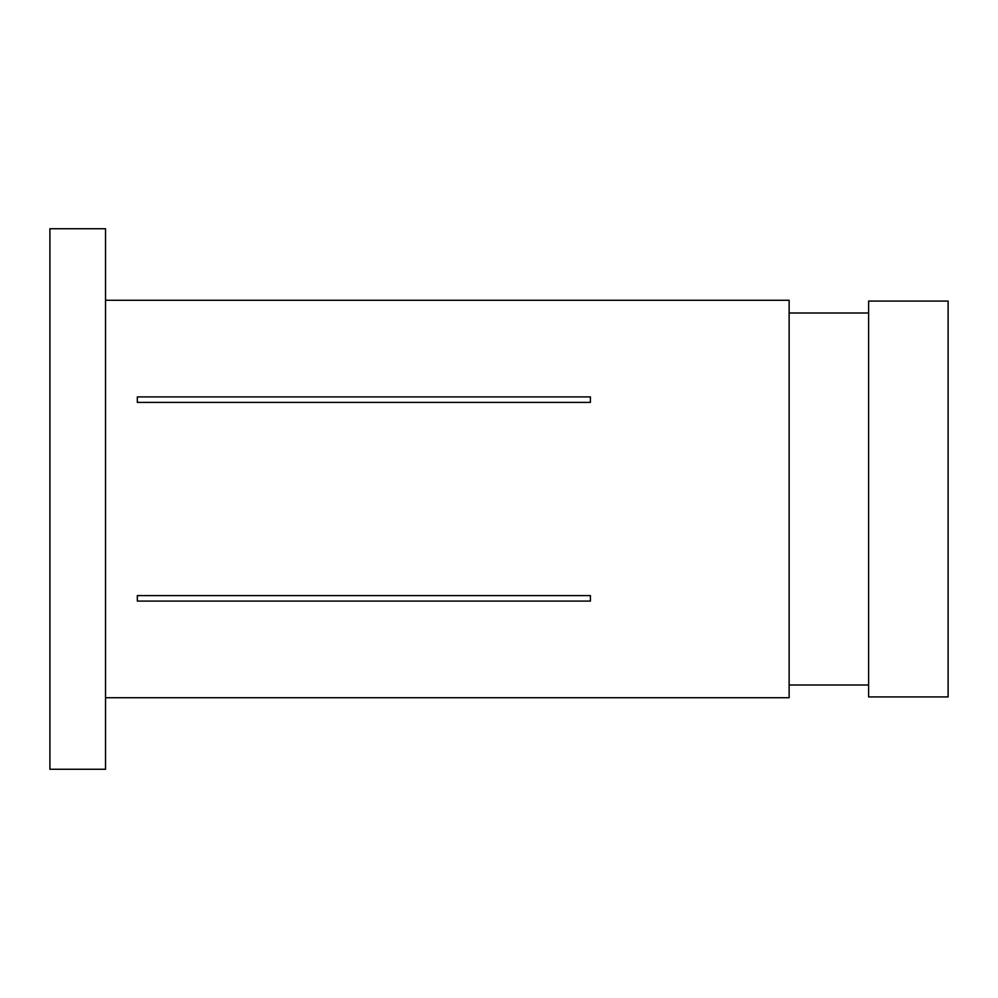 <?xml version="1.0" encoding="UTF-8"?>
<svg xmlns="http://www.w3.org/2000/svg" width="998" height="998" viewBox="0 0 998 998"><rect width="100%" height="100%" fill="white"/><g stroke="black" fill="none" stroke-linecap="round" stroke-linejoin="round"><path stroke-width="1.5" d="M49.9 499L49.9 769.258L105.538 769.258L105.538 228.742L49.9 228.742L49.9 499M868.609 499L868.609 696.916L948.1 696.916L948.1 301.084L868.609 301.084L868.609 499M105.538 697.714L789.131 697.714L789.131 300.286L105.538 300.286M590.404 601.095L590.404 595.594L590.404 601.095L137.337 601.095L137.337 595.594L137.337 601.095M590.404 595.594L137.337 595.594M590.404 396.905L590.404 402.406L137.337 402.406L137.337 396.905L590.404 396.905L590.404 402.406M137.337 402.406L137.337 396.905M789.131 685.002L868.609 685.002M789.131 312.998L868.609 312.998"/></g></svg>
